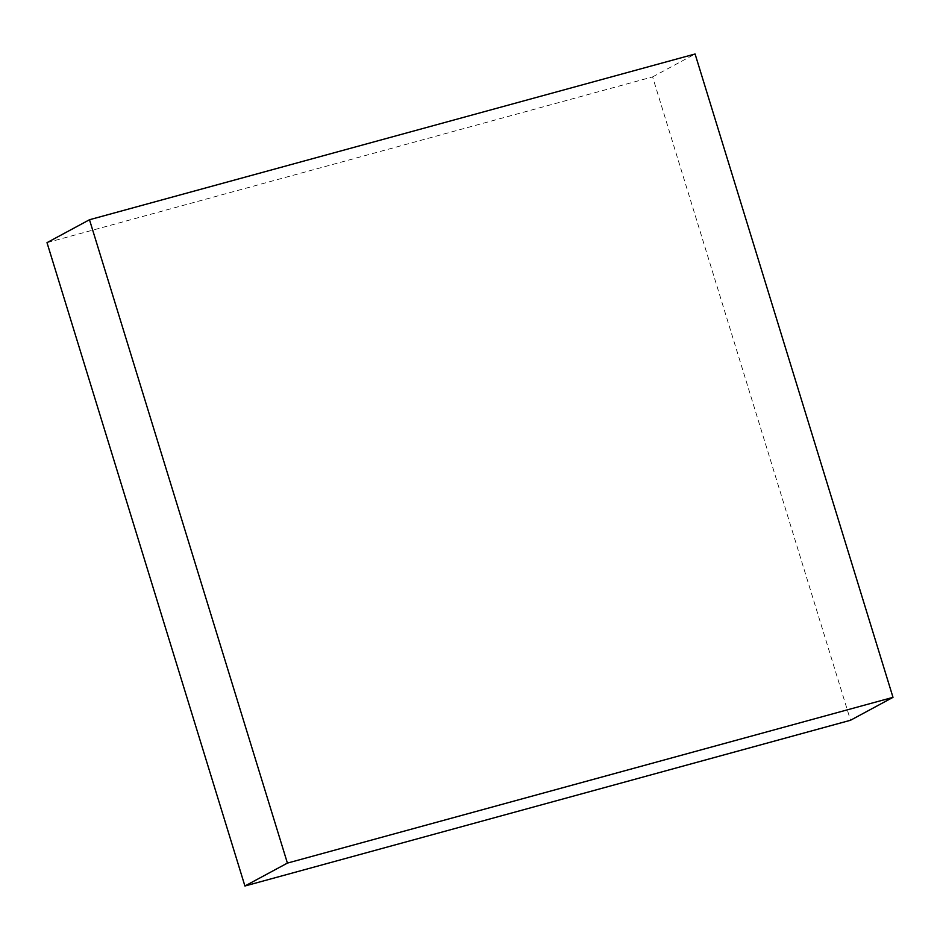 <?xml version="1.0" encoding="UTF-8"?>
<svg xmlns="http://www.w3.org/2000/svg" width="940" height="940" viewBox="0 0 940 940"><rect width="100%" height="100%" fill="white"/><g stroke="black" fill="none" stroke-linecap="round" stroke-linejoin="round"><path stroke-width="0.7" stroke-dasharray="4.7 3.53" d="M47 242.649L652.595 76.904L850.512 720.263M652.595 76.904L695.083 53.991"/><path stroke-width="1.41" d="M695.083 53.991L893 697.351L287.405 863.096L89.488 219.737L695.083 53.991M287.405 863.096L244.917 886.009L850.512 720.263L893 697.351M244.917 886.009L47 242.649L89.488 219.737"/></g></svg>
